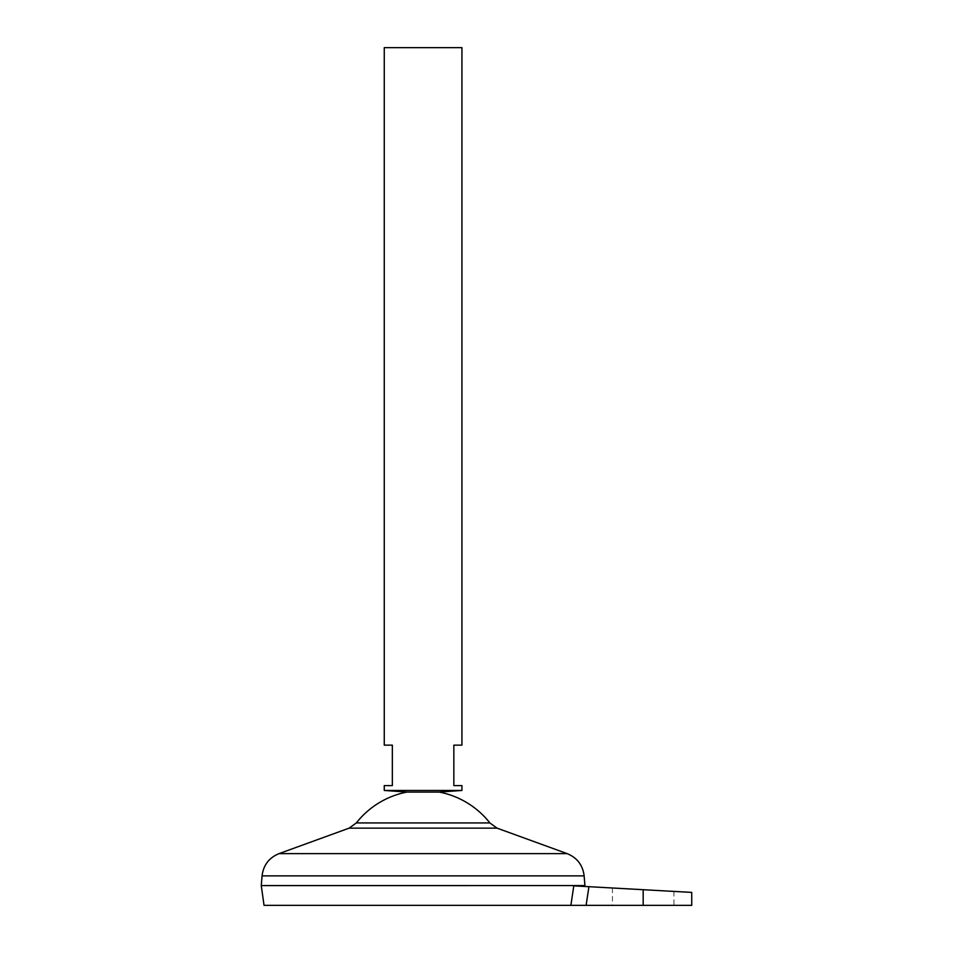 <?xml version="1.0" encoding="UTF-8"?>
<svg xmlns="http://www.w3.org/2000/svg" width="953" height="953" viewBox="0 0 953 953"><rect width="100%" height="100%" fill="white"/><g stroke="black" fill="none" stroke-linecap="round" stroke-linejoin="round"><path stroke-width="0.71" stroke-dasharray="4.76 3.57" d="M643.18 905.35L586.107 905.35L588.93 886.695L643.18 889.709L612.434 888.005L643.18 889.709L612.434 888.005L643.18 889.709L643.18 905.35L691.735 905.35M406.907 792.074L439.273 792.074M384.262 790.454L461.931 790.454M461.931 745.139L453.842 745.139L453.842 785.594L461.931 785.594M384.262 47.65L461.931 47.65M261.265 885.575L584.928 885.575M261.265 885.611L584.928 885.611M356.315 822.939L489.878 822.939M264.041 905.35L586.107 905.35M588.93 886.695L573.789 885.849C588.406 886.671 588.406 886.671 573.789 885.849C588.406 886.671 588.406 886.671 573.789 885.849L570.883 905.35M423.096 885.575L261.301 885.575L423.096 885.575M423.096 885.611L261.301 885.611L423.096 885.611M384.262 785.594L392.35 785.594L392.35 745.139L384.262 745.139M262.063 875.867L584.129 875.867M279.015 853.638L567.178 853.638M349.132 828.145L497.061 828.145M612.434 888.005L612.434 905.35M673.938 891.412L673.938 905.35"/><path stroke-width="1.43" d="M461.931 790.454L384.262 790.454L384.262 785.594L392.35 785.594L392.35 745.139L384.262 745.139L384.262 47.65L461.931 47.65L461.931 745.139L453.842 745.139L453.842 785.594L461.931 785.594L461.931 790.454L439.273 792.074L406.907 792.074A84.972 84.972 0 0 0 356.315 822.939L349.132 828.145L279.015 853.638C269.044 857.748 263.385 865.157 262.063 875.867L261.265 885.575L584.928 885.575L261.265 885.611L264.041 905.35L570.883 905.35L573.789 885.849L588.93 886.695L586.107 905.35L691.735 905.35L691.735 892.401M439.273 792.074A84.972 84.972 0 0 1 489.878 822.939L356.315 822.939M586.107 905.35L570.883 905.35M643.18 905.35L643.18 889.709L691.735 892.401L588.93 886.695M489.878 822.939L497.061 828.145L567.178 853.638C577.149 857.748 582.807 865.157 584.129 875.867L262.063 875.867M567.178 853.638L279.015 853.638M497.061 828.145L349.132 828.145M584.129 875.867L584.928 885.575M584.808 886.469L584.928 885.611M406.907 792.074L384.262 790.454"/></g></svg>
